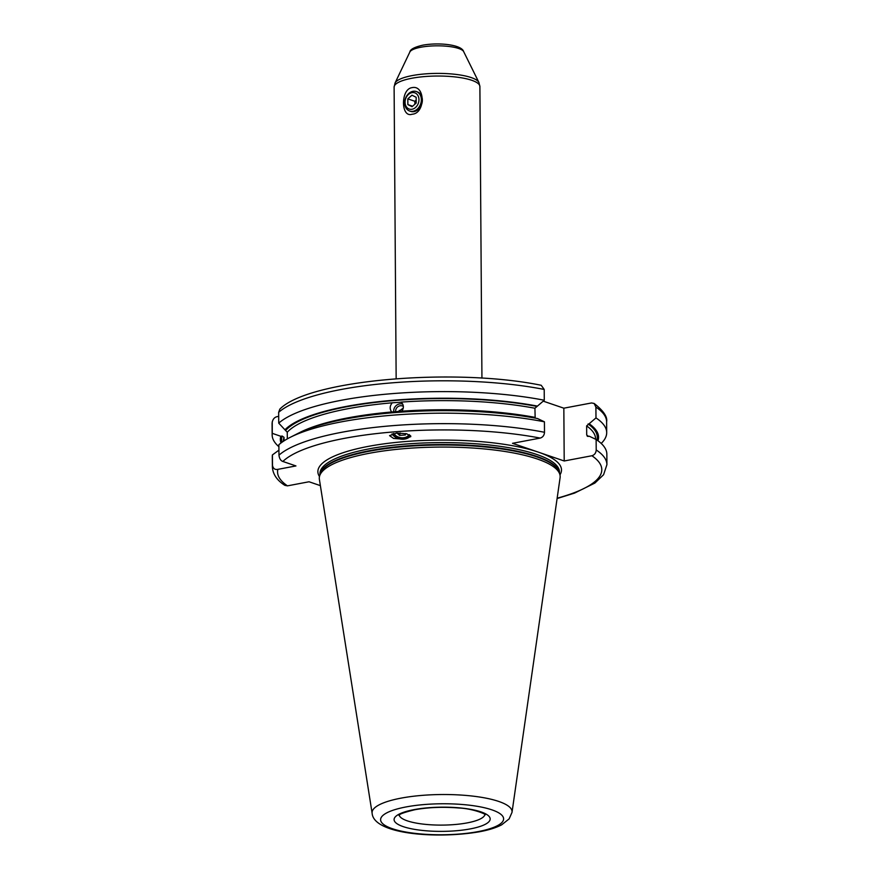 <?xml version="1.0" encoding="UTF-8"?>
<svg xmlns="http://www.w3.org/2000/svg" width="879" height="879" viewBox="0 0 879 879"><rect width="100%" height="100%" fill="white"/><g stroke="black" fill="none" stroke-linecap="round" stroke-linejoin="round"><path stroke-width="1.32" d="M278.896 446.686A167.274 42.159 -0.4 0 1 272.16 434.951A167.274 42.159 -0.4 0 1 272.27 433.347L272.237 421.81M601.203 443.434A167.274 42.159 -0.4 0 0 606.697 432.622A167.274 42.159 -0.4 0 0 595.984 417.91L595.907 407.109L594.149 403.461C603.444 410.735 607.609 416.855 606.62 421.821A167.274 42.159 179.6 0 0 595.907 407.109M535.168 418.107L534.926 408.241L537.443 406.098A159.11 40.104 179.6 0 0 284.928 429.798L278.731 423.129L278.654 412.328L279.819 409.142C308.683 379.508 455.124 367.587 541.211 385.277L544.2 389.441A167.274 42.159 179.6 0 0 278.654 412.328M278.731 423.129A167.274 42.159 -0.4 0 1 544.277 400.242L544.2 389.441M559.956 474.869A121.807 30.699 179.6 0 0 538.355 452.147L512.501 443.313L540.2 438.083C542.859 437.248 544.288 435.314 544.497 432.281L544.42 421.81L537.53 418.547A159.11 40.104 -0.4 0 0 297.421 433.688L290.169 437.368A167.274 42.159 -0.4 0 0 278.885 444.697L278.962 455.157C279.423 458.629 280.72 460.728 282.862 461.464L295.948 465.936L277.863 469.353C274.907 469.902 273.116 468.573 272.49 465.376A167.274 42.159 179.6 0 0 272.38 466.991C272.831 474.22 276.984 480.341 284.851 485.351L287.455 485.856L309.045 481.769L320.374 485.637M272.16 434.951L272.083 424.15A167.274 42.159 179.6 0 1 272.193 422.546C272.776 419.118 274.545 417.129 277.5 416.558L278.687 416.338M594.149 403.461L591.545 402.956L563.835 408.186L543.222 401.143M537.443 406.098L544.277 400.242M319.484 476.55A121.807 30.699 -0.4 0 1 368.257 446.389A121.807 30.699 179.6 0 1 538.355 452.147L564.208 460.981L563.835 408.186M595.984 417.91L586.634 425.908L586.7 435.039L588.161 436.423L587.26 436.237M557.143 498.195A162.121 40.863 179.6 0 0 591.908 455.751C594.567 454.915 596.006 452.982 596.204 449.949L596.127 439.478L589.238 436.215L588.161 436.423M591.908 455.751L564.208 460.981M272.49 465.376L272.413 454.915L278.918 450.169M284.06 440.84L284.027 437.346L282.181 436.039L280.819 436.292L272.27 433.347M284.928 429.798L287.257 432.248L287.312 438.896M280.994 442.983A159.11 40.104 -0.4 0 1 280.819 436.292M597.973 440.764A159.11 40.104 179.6 0 0 589.15 423.766M534.926 408.241A156.121 39.357 179.6 0 0 401.176 402.099C403.846 404.878 404.076 407.911 401.868 411.185L391.704 411.987C389.507 409.021 389.694 405.955 392.254 402.802L401.274 402.197M272.38 466.991L272.303 456.52A167.274 42.159 -0.4 0 1 272.413 454.915M596.127 439.478A167.274 42.159 -0.4 0 1 606.851 454.179L606.917 464.65A167.274 42.159 -0.4 0 0 596.204 449.949M290.169 437.368A167.274 42.159 -0.4 0 1 544.42 421.81M396.704 433.05L406.823 433.808L410.834 436.599L403.703 439.192L393.583 438.434L389.573 435.643L396.704 433.05M372.136 813.328L319.396 479.429A120.434 30.358 -0.4 0 1 319.571 476.154A120.434 30.358 -0.4 0 1 369.114 453.311A120.434 30.358 179.6 0 1 490.625 449.587A120.434 30.358 179.6 0 1 559.857 474.484A120.434 30.358 179.6 0 1 560.088 477.747L512.017 812.35A69.99 17.646 179.6 0 0 475.023 796.385A69.99 17.646 179.6 0 0 401.022 798.143A69.99 17.646 179.6 0 0 372.136 813.328C373.74 834.468 437.533 839.126 479.714 831.721C488.735 830.051 496.064 827.743 501.689 824.81L509.128 818.898L512.017 812.35M403.241 408.098L398.462 411.614M395.671 411.768A5.142 4.791 -48.7 0 1 400.538 405.724A5.142 4.791 131.3 0 1 403.351 406.384M399.209 410.416A8.581 6.351 -167 0 0 400.22 411.658M402.747 404.12A6.867 6.395 131.3 0 0 400.253 403.824A6.867 6.395 -48.7 0 0 393.803 412.108M411.921 87.669C425.425 84.45 425.623 113.468 412.108 114.226C400.747 118.182 400.549 89.164 411.921 87.669M414.097 111.6A10.295 8.076 108.9 0 1 410.691 111.38L409.691 111.04A10.295 8.076 -71.1 0 0 413.086 111.259A10.295 8.076 108.9 0 0 421.184 101.821A10.295 8.076 108.9 0 0 416.349 91.548L417.349 91.899A10.295 8.076 108.9 0 1 422.195 102.162A10.295 8.076 108.9 0 1 414.097 111.6M416.349 91.548A10.295 8.076 108.9 0 0 412.954 91.328A10.295 8.076 -71.1 0 0 404.845 100.766A10.295 8.076 -71.1 0 0 409.691 111.04M411.954 92.647A8.581 6.735 108.9 0 1 418.964 99.635A8.581 6.735 108.9 0 1 412.075 109.249A8.581 6.735 -71.1 0 1 405.065 102.261A8.581 6.735 -71.1 0 1 411.954 92.647M416.206 103.041L416.163 97.283L411.976 95.196L407.823 98.866L407.867 104.612L412.053 106.7L416.206 103.041M407.867 104.612L412.592 106.227M407.823 98.866L414.866 101.272L414.888 104.194M416.185 100.107L414.866 101.272M410.614 435.698A10.46 7.746 13 0 1 403.703 439.192A10.46 7.746 -167 0 1 392.056 433.874M409.581 434.852A9.273 6.867 13 0 1 403.538 437.841A9.273 6.867 13 0 1 393.462 433.501M393.737 433.446A8.581 6.351 -167 0 0 403.274 437.775A8.581 6.351 13 0 0 409.131 434.611M405.911 433.589L405.351 434.973L399.626 435.413L396.989 433.028M405.351 434.973L405.68 433.545M399.626 435.413L400.198 432.951M285.917 430.128A157.835 39.786 -0.4 0 1 536.366 406.307M588.073 423.975A157.835 39.786 -0.4 0 1 596.929 440.016M282.027 442.214A157.835 39.786 -0.4 0 1 282.181 436.039M283.357 441.302L283.357 441.093A156.121 39.357 -0.4 0 1 284.027 437.346M392.254 402.802A156.121 39.357 179.6 0 0 287.257 432.248M595.588 439.225L595.588 438.907A156.121 39.357 179.6 0 0 586.634 425.908M401.868 411.185A156.121 39.357 -0.4 0 1 534.992 417.371M586.7 435.039A156.121 39.357 -0.4 0 1 588.469 436.369M299.058 432.886A156.121 39.357 -0.4 0 1 391.704 411.987M278.962 455.157A167.274 42.159 -0.4 0 1 544.497 432.281M277.863 469.353A162.121 40.863 179.6 0 0 287.455 485.856M540.2 438.083A162.121 40.863 179.6 0 0 282.862 461.464M559.451 473.067L559.451 471.957A119.753 30.183 179.6 0 0 494.064 445.543A119.753 30.183 179.6 0 0 369.477 448.795A119.753 30.183 -0.4 0 0 319.956 473.627L319.956 474.737M320.033 474.473A119.753 30.183 -0.4 0 1 369.499 450.707A119.753 30.183 179.6 0 1 492.196 447.224A119.753 30.183 179.6 0 1 559.374 472.803M559.857 474.484L559.231 472.276A119.819 30.205 179.6 0 0 490.35 447.51A119.819 30.205 179.6 0 0 369.455 451.213A119.819 30.205 -0.4 0 0 320.176 473.946L319.571 476.154M478.176 831.589A61.508 15.503 179.6 0 0 491.932 809.856A61.508 15.503 179.6 0 0 406.054 806.944A61.508 15.503 179.6 0 0 392.298 828.688A61.508 15.503 179.6 0 0 478.176 831.589M413.954 809.647A48.037 12.108 179.6 0 0 403.208 826.623A48.037 12.108 179.6 0 0 470.287 828.897A48.037 12.108 179.6 0 0 481.033 811.91A48.037 12.108 179.6 0 0 413.954 809.647M399.253 815.163A42.895 10.812 179.6 0 0 423.634 824.172A42.895 10.812 179.6 0 0 467.232 822.887A42.895 10.812 179.6 0 0 484.911 814.569M409.845 52.015A27.117 6.834 -0.4 0 1 420.865 47.224A27.117 6.834 179.6 0 1 463.672 51.63L478.912 82.461A42.247 10.647 179.6 0 0 412.207 75.583A42.247 10.647 -0.4 0 0 395.045 83.044L409.845 52.015C410.174 49.389 414.448 47.114 422.656 45.203C438.522 42.236 461.717 44.587 463.672 51.63M395.045 83.044L394.111 87.153A42.895 10.812 -0.4 0 1 411.855 78.253A42.895 10.812 179.6 0 1 456.476 77.088A42.895 10.812 179.6 0 1 479.89 86.549L481.934 378.113M606.697 432.622L606.62 421.821M272.083 424.15L272.248 421.81M557.099 498.547L574.558 493.097L594.896 483.054L603.587 474.726L606.917 464.65M484.966 813.987L485.175 814.833C486.68 814.339 472.77 808.537 458.618 807.977C442.994 806.724 428.414 807.307 414.866 809.724C404.23 812.328 398.934 814.229 399 815.437M478.912 82.461L479.89 86.549M394.111 87.153L396.154 378.717"/></g></svg>
